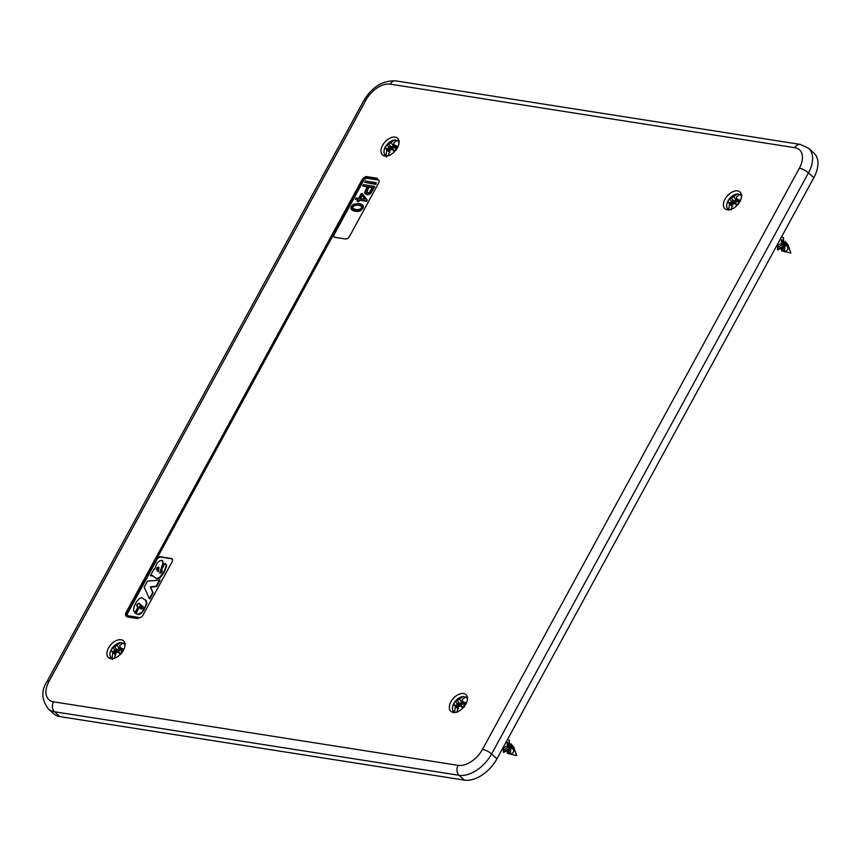<?xml version="1.0" encoding="UTF-8"?>
<svg xmlns="http://www.w3.org/2000/svg" width="861" height="861" viewBox="0 0 861 861"><rect width="100%" height="100%" fill="white"/><g stroke="black" fill="none" stroke-linecap="round" stroke-linejoin="round"><path stroke-width="1.29" d="M467.394 699.476A11.236 6.802 -47.9 0 0 465.909 694.623A11.236 6.802 -47.9 0 0 456.19 695.839A11.236 6.802 -47.9 0 0 449.367 706.461A11.236 6.802 -47.9 0 0 450.852 711.304A11.236 6.802 -47.9 0 0 460.57 710.088A11.236 6.802 -47.9 0 0 467.394 699.476M736.542 205.887A11.236 6.802 132.1 0 1 724.93 208.674A11.236 6.802 132.1 0 1 728.374 194.78A11.236 6.802 132.1 0 1 739.986 191.992A11.236 6.802 132.1 0 1 736.542 205.887M381.003 150.04A11.236 6.802 -47.9 0 0 382.488 154.883A11.236 6.802 -47.9 0 0 392.207 153.667A11.236 6.802 -47.9 0 0 399.041 143.055A11.236 6.802 -47.9 0 0 397.545 138.212A11.236 6.802 -47.9 0 0 387.827 139.428A11.236 6.802 -47.9 0 0 381.003 150.04M120.034 654.737A11.236 6.802 132.1 0 1 108.421 657.524A11.236 6.802 132.1 0 1 111.865 643.63A11.236 6.802 132.1 0 1 123.478 640.842A11.236 6.802 132.1 0 1 120.034 654.737M808.63 148.307L813.979 153.14A28.994 17.554 -47.9 0 1 813.817 177.689L496.948 758.821A28.994 17.554 -47.9 0 1 464.402 780.131L59.84 716.589L54.491 711.756A7.243 5.36 -81.1 0 1 53.522 701.812L458.095 765.354A21.74 13.173 -47.9 0 0 482.494 749.361L799.374 168.229A7.243 2.12 28.6 0 1 808.468 172.857A28.994 17.554 -47.9 0 0 808.63 148.307L800.278 144.411A7.243 5.36 98.9 0 0 794.875 147.705A21.74 13.173 -47.9 0 1 799.374 168.229M794.875 147.705L390.313 84.163A7.243 5.36 98.9 0 1 395.716 80.869C382.596 80.417 371.974 86.972 363.826 100.543A7.243 2.12 28.6 0 1 365.903 100.145L49.034 681.288A7.243 2.12 28.6 0 0 46.946 681.675C41.048 690.576 41.511 699.659 48.334 708.937L53.683 713.769A28.994 17.554 -47.9 0 0 59.84 716.589M377.322 178.259L377.247 179.551L377.322 178.259L367.087 176.645A4.714 2.852 -47.9 0 0 361.803 180.11L126.212 612.16A4.714 2.852 -47.9 0 0 126.19 616.153A4.714 2.852 -47.9 0 0 127.191 616.605L137.426 618.209L137.921 617.305L138.352 617.692L137.846 618.596L137.426 618.209M377.247 179.551L377.85 179.648A3.627 2.196 132.1 0 1 378.625 180.003A3.627 2.196 132.1 0 1 378.603 183.07L349.566 236.312A3.627 2.196 132.1 0 1 345.498 238.981L334.66 237.281A3.627 2.196 132.1 0 1 333.896 236.926A3.627 2.196 132.1 0 1 333.917 233.858L334.348 234.246L363.374 180.993A3.627 2.196 -47.9 0 1 367.443 178.335L378.28 180.035A3.627 2.196 132.1 0 1 378.818 180.218M334.133 237.098A3.627 2.196 132.1 0 1 334.348 234.246M333.917 233.858L156.401 559.413A3.627 2.196 132.1 0 1 160.469 556.755L171.296 558.455A3.627 2.196 132.1 0 1 172.071 558.8A3.627 2.196 132.1 0 1 172.049 561.878L143.012 615.12A3.627 2.196 132.1 0 1 138.955 617.778L138.352 617.692M156.401 559.413L156.82 559.801A3.627 2.196 132.1 0 1 160.889 557.132L171.726 558.843A3.627 2.196 132.1 0 1 172.265 559.026M137.921 617.305L127.686 615.69A3.627 2.196 132.1 0 1 126.911 615.346A3.627 2.196 132.1 0 1 126.933 612.268L362.524 180.229A3.627 2.196 132.1 0 1 366.592 177.56L376.827 179.163M362.341 204.832L363.31 205.994L363.245 207.792L360.382 210.88L357.466 211.483L353.925 211.02L351.998 210.052L350.847 208.308L351.363 206.349L353.387 204.24L358.951 203.519L361.663 204.348L362.879 205.607L362.825 207.404L361.416 209.524L357.046 211.096L351.568 209.664M362.481 193.747L367.313 200.15L366.668 201.334L359.597 200.226L358.768 201.743L357.563 201.56L357.961 199.644L355.399 199.246L356.131 197.912L358.682 198.321L361.276 193.564L362.481 193.747L366.883 199.763L366.237 200.947L359.166 199.838L358.337 201.356L357.132 201.173M357.799 199.946L355.399 199.246M374.223 186.31L374.653 186.686L370.94 193.09L369.068 194.478L366.915 194.769L364.58 192.552L367.173 186.643L362.664 185.933L363.385 184.598L374.223 186.31L369.95 193.273L367.572 194.392L365.139 193.79M367.012 186.934L362.664 185.933M376.192 182.693L375.891 184.405L364.633 182.317L365.355 180.993L376.192 182.693L375.471 184.028L364.633 182.317M372.135 187.741L368.809 187.214L366.603 192.875M362.158 195.522L360.479 198.6M357.24 205.079L353.914 205.768L352.59 207.587L352.849 208.76L352.407 208.373L357.057 209.772L360.382 209.072L361.717 207.243L361.459 206.08L356.809 204.692L353.484 205.381L352.16 207.2L352.407 208.373M156.82 559.801L127.794 613.043A3.627 2.196 -47.9 0 0 127.428 615.637M150.46 575.643L152.817 575.912L156.906 578.947L159.92 578.065L164.128 572.533L166.603 566.215L166.496 564.902L164.989 563.417L161.75 569.358L162.148 571.392L160.663 573.135L159.791 573.039L162.933 562.922L161.986 560.296L159.694 560.791L156.96 563.234L154.722 569.143L154.216 568.766L150.46 575.643L152.397 575.525L156.487 578.56L159.5 577.677L164.473 570.714L166.173 565.828L165.689 563.923M160.178 573.254L163.364 563.309L162.481 560.597M149.383 598.621L149.803 599.008L153.14 592.895L150.718 587.256L156.605 586.545L160.092 580.142L147.489 581.11L144.185 587.17L149.383 598.621L152.709 592.508L150.288 586.868L156.175 586.158L159.662 579.754M135.844 613.581L138.836 614.593L141.613 613.161L144.228 609.491L146.919 603.324L146.316 600.741L141.861 597.782L139.536 598.406L136.35 601.957L134.122 606.348L133.52 610.438L134.876 612.795L138.008 607.059L136.845 606.112L136.748 604.465L138.965 603.195L140.709 604.648L135.844 613.581L138.417 614.205L141.914 612.02L145.261 606.37L146.488 602.948L145.369 599.859M137.243 606.435L137.179 604.852L138.384 603.583L140.698 604.67M134.876 612.795L135.306 613.183L138.438 607.446L138.008 607.059M157.692 571.112L157.24 568.551L158.962 567.517L158.478 571.822L156.702 569.982L156.81 568.163L157.811 567.076L158.962 567.528M143.044 606.381L142.108 605.724L140.913 609.05M126.416 616.325A4.714 2.852 -47.9 0 0 126.61 616.53A4.714 2.852 -47.9 0 0 127.611 616.993L127.191 616.605M137.846 618.596L127.611 616.993M359.371 205.37L356.809 204.692M360.006 205.51L358.951 204.983M360.555 205.671L359.575 205.122M361.017 205.844L360.124 205.284M361.394 206.037L360.587 205.456M361.792 195.027L359.887 198.504L364.913 199.3L361.792 195.027M372.296 187.45L368.379 186.837L366.269 190.819L366.216 192.563L367.808 193.047L369.53 192.175L372.296 187.45M142.829 608.049L143.174 606.596L141.678 605.337L140.085 608.253L141.376 609.082L142.829 608.049M740.6 200.591L736.736 198.88L739.556 202.141M736.725 198.805L734.067 201.28L731.441 198.052L737.199 194.016L738.986 194.64M731.441 198.052L729.461 198.848L731.43 200.871L734.067 201.28M731.43 200.871L730.171 203.174M729.461 198.848L727.319 202.787L728.998 202.529L732.431 204.617M731.387 208.588L730.957 209.374M731.549 203.917L732.711 204.401M736.736 198.859L734.002 201.603L731.721 201.237L730.558 203.379M739.373 202.443L738.437 201.356M738.447 204.531L734.293 203.357L732.087 204.875L731.29 209.88M741.504 196.394A9.406 5.693 132.1 0 0 739.728 194.414L740.912 194.554L739.728 194.414L736.359 197.04L736.736 198.88L735.951 200.355L737.081 201.42L734.444 203.153L734.002 201.603M738.437 194.155L737.199 194.016A9.406 5.693 132.1 0 0 730.828 197.298L737.64 193.886M736.09 199.956L733.755 196.631M728.998 202.529L729.482 204.466L728.761 209.481A9.406 5.693 132.1 0 1 730.828 197.298C726.275 202.195 725.436 206.511 728.309 210.256M732.754 206.08L729.482 204.466M734.444 203.153L732.603 202.862L731.828 201.345L734.089 201.7L736.026 200.43M732.603 202.862L730.602 203.853M739.319 202.518L738.716 202.432L738.48 203.788M786.739 244.502L787.783 248.248L787.933 244.599L786.319 242.705M785.641 243.641L784.984 243.415M777.946 246.278L778.882 247.118L781.39 245.105L781.39 239.67M777.612 246.44L777.494 249.529L783.262 246.16L783.316 237.701L781.605 236.775M785.157 242.339L785.996 242.565M785.167 241.328L784.597 250.024L782.627 250.842L785.167 241.306M776.428 246.257L780.809 238.239M777.505 244.287L779.42 240.768M784.845 243.986L784.08 247.537L781.261 249.27M784.123 246.364L785.264 245.923A3.627 2.196 132.1 0 1 786.179 245.493M782.627 250.842L781.766 250.906L781.228 249.292M777.752 246.203L777.913 249.916L783.693 246.547L783.521 237.894M782.348 240.488L782.681 246.268M784.877 244.481L786.018 244.524M782.036 244.266L783.456 243.771M784.941 243.62L785.673 243.695M788.418 246.009L788.622 246.773A3.627 2.196 132.1 0 0 788.525 246.311A3.627 2.196 132.1 0 0 788.493 246.224M788.116 248.775A3.627 2.196 132.1 0 1 787.029 250.196A3.627 2.196 132.1 0 1 783.919 251.423A3.627 2.196 132.1 0 1 783.284 251.089A3.627 2.196 132.1 0 1 783.241 251.046L783.284 251.089M786.308 244.061L785.081 242.953L786.179 245.697M780.034 243.878L777.526 245.902M776.288 246.504L780.981 237.916M784.597 250.024C782.746 251.466 782.143 251.498 782.8 250.12M388.645 155.895L389.43 150.901L391.637 149.383L395.791 150.546L397.943 146.607L394.09 144.896L396.975 148.178M394.069 144.82L391.411 147.306L388.785 144.067L394.542 140.031L396.34 140.655M388.785 144.067L386.815 144.863L388.774 146.887L391.411 147.306M388.774 146.887L387.525 149.19M386.815 144.863L384.663 148.802L386.341 148.544L389.775 150.632M388.731 154.603L388.128 155.712M388.892 149.932L390.055 150.427M394.08 144.874L391.346 147.618L389.064 147.263L387.902 149.394M396.803 148.479L395.78 147.371M399.041 143.023A9.406 5.693 132.1 0 0 397.072 140.429L398.256 140.569L397.072 140.429L393.714 143.055L394.09 144.896L393.294 146.37L394.435 147.435L391.787 149.168L391.346 147.618M395.78 140.182L394.542 140.031A9.406 5.693 132.1 0 0 388.171 143.324L394.984 139.902M393.434 145.983L391.098 142.646M386.341 148.544L386.826 150.492L386.115 155.497A9.406 5.693 132.1 0 1 388.171 143.324C383.619 148.21 382.779 152.526 385.653 156.282M390.098 152.096L386.826 150.492M386.654 156.928L386.115 155.497M391.787 149.168L389.947 148.878L389.172 147.36L391.432 147.715L393.369 146.445M389.947 148.878L387.945 149.868M396.76 148.555L396.071 148.447L395.834 149.803L395.339 147.575M114.578 658.536L115.363 653.542L117.58 652.025L121.735 653.198L123.876 649.259L120.023 647.547L122.908 650.819M120.002 647.461L117.344 649.947L114.728 646.708L120.475 642.683L122.273 643.307M114.728 646.708L112.748 647.504L114.707 649.528L117.344 649.947M114.707 649.528L113.458 651.831M112.748 647.504L110.595 651.443L112.285 651.196L115.718 653.273M114.664 657.244L114.072 658.342M114.825 652.584L115.987 653.068M124.974 645.632A9.406 5.693 132.1 0 0 123.005 643.081L124.199 643.21L123.005 643.081L119.647 645.696L120.023 647.547L119.216 649L117.279 650.259L114.997 649.904L113.835 652.035M122.746 651.12L121.713 650.012M121.713 642.823L120.475 642.683A9.406 5.693 132.1 0 0 114.104 645.965A9.406 5.693 132.1 0 0 112.048 658.138L112.759 653.133L112.285 651.196M119.367 648.624L117.042 645.287M116.031 654.737L112.759 653.133M112.587 659.569L112.048 658.138M115.191 650.098L117.365 650.356L117.72 651.809L115.891 651.519L115.191 650.098L114.072 652.164M117.279 650.259L119.302 649.097L120.368 650.077L117.72 651.809M115.891 651.519L113.878 652.509M122.703 651.196L122.004 651.088L121.767 652.444L121.283 650.227M466.404 703.125L462.551 701.414L465.435 704.696M462.529 701.338L459.882 703.814L457.256 700.585L463.014 696.549L464.8 697.173M457.256 700.585L455.275 701.381L457.245 703.405L459.882 703.814M457.245 703.405L455.986 705.708M455.275 701.381L453.134 705.32L454.812 705.062L458.246 707.15M457.202 711.121L456.674 712.079M457.352 706.45L458.526 706.935M467.426 699.218A9.406 5.693 132.1 0 0 465.543 696.947L466.727 697.087L465.543 696.947L462.174 699.573L462.551 701.414L461.744 702.867L459.817 704.137L457.535 703.771L456.362 705.912M465.274 704.987L464.24 703.889M464.262 707.064L460.108 705.891L457.901 707.408L457.105 712.413M466.221 703.405L464.951 705.6M464.251 696.689L463.014 696.549A9.406 5.693 132.1 0 0 456.642 699.832L463.455 696.42M461.905 702.49L459.57 699.154M454.812 705.062L455.297 706.999L454.576 712.015A9.406 5.693 132.1 0 1 456.642 699.832C452.09 704.728 451.25 709.044 454.124 712.79M458.569 708.614L455.297 706.999M457.729 703.975L459.903 704.233L460.258 705.686L458.418 705.396L457.729 703.975L456.599 706.042M459.817 704.137L461.83 702.963L462.895 703.954L460.258 705.686M458.418 705.396L456.405 706.386M465.231 705.073L464.531 704.955L464.294 706.321L463.81 704.094M512.553 747.036L513.587 750.781L513.748 747.133L512.123 745.239M511.456 746.175L510.799 745.949M503.76 748.812L504.697 749.651L507.204 747.639L507.204 742.204M503.427 748.973L503.298 752.062L509.077 748.693L509.131 740.223L507.56 739.351M510.971 744.873L511.8 745.099M511.294 744.108L510.412 752.557L508.442 753.375L510.864 743.721M502.415 748.779L506.666 740.987M503.674 746.465L505.106 743.85M510.659 746.519L509.895 750.071L507.075 751.804M509.938 748.898L511.079 748.457A3.627 2.196 132.1 0 1 511.983 748.026M508.442 753.375L507.57 753.44L507.043 751.825M503.567 748.736L503.728 752.449L509.508 749.081L509.335 740.428M508.162 743.021L508.496 748.801M510.691 747.014L511.832 747.057M507.85 746.799L509.26 746.304M510.756 746.153L511.488 746.229M514.232 748.543L514.437 749.307A3.627 2.196 132.1 0 0 514.34 748.844A3.627 2.196 132.1 0 0 514.308 748.758M513.931 751.309A3.627 2.196 132.1 0 1 512.844 752.729A3.627 2.196 132.1 0 1 509.734 753.956A3.627 2.196 132.1 0 1 509.099 753.623A3.627 2.196 132.1 0 1 509.045 753.579L509.099 753.623M512.123 746.595L510.896 745.486L511.994 748.231M505.848 746.412L503.341 748.435M502.232 749.113L506.871 740.621M510.412 752.557C508.56 753.999 507.958 754.032 508.614 752.654M48.334 708.937A28.994 17.554 -47.9 0 0 54.491 711.756L459.053 775.298A7.243 5.36 -81.1 0 1 458.095 765.354M464.402 780.131L459.053 775.298A28.994 17.554 132.1 0 0 491.588 753.988L496.948 758.821M482.494 749.361A7.243 2.12 -151.4 0 1 491.588 753.988L808.468 172.857L813.817 177.689M390.313 84.163A21.74 13.173 -47.9 0 0 365.903 100.145M49.034 681.288A21.74 13.173 -47.9 0 0 53.522 701.812M366.592 177.56L367.443 178.335M362.524 180.229L363.374 180.993M126.933 612.268L127.794 613.043M731.915 201.442L730.785 203.508M735.003 203.54A15.95 1.561 46.4 0 0 736.801 205.628M732.248 203.508L733.69 203.734M737.705 200.29L737.081 201.42M738.469 203.734L737.995 201.56M398.256 140.569A10.149 6.145 132.1 0 1 398.987 141M389.258 147.457L388.128 149.523M392.347 149.556A15.95 1.561 46.4 0 0 394.349 151.87M389.602 149.523L391.045 149.749M395.048 146.305L394.435 147.435M124.199 643.21A10.149 6.145 132.1 0 1 124.92 643.63M120.023 647.547L119.227 649.011M118.28 652.197A15.95 1.561 46.4 0 0 120.271 654.5M115.535 652.175L116.978 652.401M120.981 648.946L120.368 650.077M466.727 697.087A10.149 6.145 132.1 0 1 467.362 697.442M462.561 701.424L461.765 702.888M460.818 706.074A15.95 1.561 46.4 0 0 462.712 708.28M458.063 706.042L459.505 706.268M463.519 702.824L462.895 703.954M395.716 80.869L800.278 144.411M46.946 681.675L363.826 100.543M741.913 195.199L740.643 194.36M783.919 251.423L790.882 253.069L788.525 246.311M788.439 246.074L787.933 244.599M782.714 251.132L781.766 250.906M399.256 141.215L397.986 140.386M125.189 643.856L123.919 643.027M111.596 658.923C108.712 655.178 109.551 650.851 114.115 645.965L120.927 642.554M467.717 697.733L466.458 696.893M509.734 753.956L516.686 755.603L514.34 748.844M514.254 748.607L513.748 747.133M508.528 753.666L507.57 753.44"/></g></svg>
